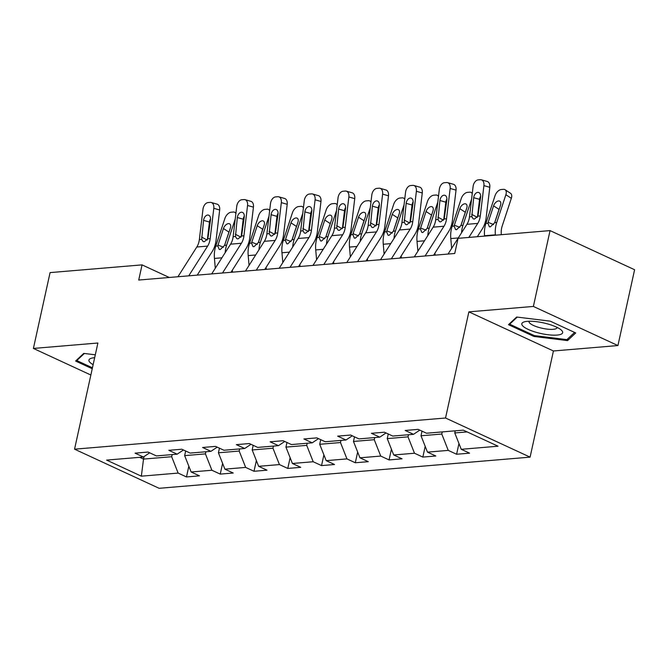 <?xml version="1.0" encoding="UTF-8"?>
<svg xmlns="http://www.w3.org/2000/svg" width="668" height="668" viewBox="0 0 668 668"><rect width="100%" height="100%" fill="white"/><g stroke="black" fill="none" stroke-linecap="round" stroke-linejoin="round"><path stroke-width="1" d="M617.925 345.556L533.381 306.437L468.878 311.856L553.43 350.976L617.925 345.556L634.6 269.73L550.048 230.602L458.064 238.334L454.733 253.498L138.727 280.042L142.059 264.879L50.075 272.602L33.4 348.437L90.865 375.024M553.43 350.976L530.091 457.137L159.109 488.3L74.557 449.18L445.539 418.009L530.091 457.137M141.34 476.175L178.139 473.086L186.481 476.944L199.465 475.85L191.123 471.992L211.906 470.247L220.24 474.105L233.232 473.019L224.891 469.153L245.665 467.408L254.007 471.274L266.991 470.18L258.65 466.322L279.433 464.577L287.774 468.435L300.759 467.341L292.417 463.483L313.2 461.738L321.533 465.596L334.526 464.51L326.184 460.644L346.959 458.899L355.301 462.757L368.285 461.671L359.952 457.814L380.727 456.069L389.068 459.926L402.053 458.832L393.711 454.975L414.494 453.23L422.836 457.087L435.82 455.993L427.478 452.136L448.253 450.391L456.595 454.248L469.587 453.163L461.246 449.305L498.036 446.207L463.3 430.142L426.51 433.231L418.168 429.365L405.184 430.459L413.525 434.317L392.742 436.062L384.401 432.204L371.416 433.298L379.758 437.156L358.983 438.901L350.642 435.043L337.649 436.137L345.991 439.995L325.216 441.74L316.874 437.882L303.89 438.968L312.232 442.826L291.448 444.571L283.107 440.713L270.123 441.807L278.464 445.665L257.681 447.41L249.348 443.552L236.355 444.646L244.697 448.504L223.922 450.249L215.58 446.391L202.596 447.476L210.929 451.334L190.155 453.079L181.813 449.222L168.829 450.315L177.17 454.173L156.387 455.918L148.054 452.061L135.061 453.155L143.403 457.012L106.613 460.102L141.34 476.175L143.528 459.083L171.668 456.72L172.135 454.599M442.249 431.904L441.782 434.033L421.007 435.778L422.017 431.152M419.796 430.125L413.525 434.317M448.253 450.391L441.782 434.033M427.478 452.136L421.007 435.778M408.482 434.743L408.014 436.864L387.24 438.609L388.258 433.991M386.029 432.956L379.758 437.156M414.494 453.23L408.014 436.864M393.711 454.975L387.24 438.609M374.723 437.582L374.255 439.703L353.472 441.448L354.491 436.822M352.261 435.795L345.991 439.995M380.727 456.069L374.255 439.703M359.952 457.814L353.472 441.448M340.956 440.412L340.488 442.542L319.713 444.287L320.724 439.661M318.502 438.634L312.232 442.826M346.959 458.899L340.488 442.542M326.184 460.644L319.713 444.287M307.188 443.251L306.721 445.372L285.946 447.117L286.964 442.5M284.735 441.465L278.464 445.665M313.2 461.738L306.721 445.372M292.417 463.483L285.946 447.117M273.429 446.09L272.961 448.211L252.178 449.956L253.197 445.331M250.968 444.303L244.697 448.504M279.433 464.577L272.961 448.211M258.65 466.322L252.178 449.956M239.662 448.921L239.194 451.05L218.419 452.795L219.43 448.17M217.209 447.142L210.929 451.334M245.665 467.408L239.194 451.05M224.891 469.153L218.419 452.795M205.894 451.76L205.427 453.881L184.652 455.626L185.671 451.009M183.441 449.973L177.17 454.173M211.906 470.247L205.427 453.881M191.123 471.992L184.652 455.626M144.079 456.553L143.528 459.083L139.712 457.321M149.674 452.812L143.403 457.012M178.139 473.086L171.668 456.72M533.381 306.437L550.048 230.602M468.878 311.856L445.539 418.009M74.557 449.18L97.895 343.018L33.4 348.437M169.288 277.479L142.059 264.879M455.234 430.818L454.766 432.939L467.116 431.904M461.246 449.305L454.766 432.939M186.481 476.944L188.835 466.214M220.24 474.105L222.603 463.375M254.007 471.274L256.37 460.536M287.774 468.435L290.129 457.705M321.533 465.596L323.896 454.866M355.301 462.757L357.664 452.027M389.068 459.926L391.423 449.197M422.836 457.087L425.19 446.358M456.595 454.248L458.958 443.519M95.307 354.817L83.759 353.397L75.601 361.037L92.242 368.744M550.257 321.166L516.64 317.033L508.49 324.681L533.949 336.463L567.566 340.596L575.724 332.948L550.257 321.166M568.009 338.592L567.566 340.596M534.158 335.528L533.949 336.463M177.922 276.752L196.809 247.001A16.09 11.865 85.2 0 0 199.356 239.545L202.98 209.218A6.438 4.183 -74.1 0 1 208.057 202.571L210.22 202.387A6.438 4.183 -74.1 0 1 211.23 202.487A6.438 4.183 -74.1 0 1 213.802 208.307L210.178 238.635L207.848 238.827L204.266 241.766L203.072 241.54L201.686 239.344L203.573 220.365A5.144 3.348 105.9 0 1 207.639 215.046A5.144 3.348 105.9 0 1 208.449 215.121A5.144 3.348 105.9 0 1 210.503 219.789L207.848 238.827M197.227 275.132L212.232 251.502A24.131 17.802 85.2 0 0 216.056 240.305L219.672 209.986L213.802 208.307M188.743 275.842L207.631 246.1A16.09 11.865 85.2 0 0 210.178 238.635M211.23 202.487L217.108 204.157A6.438 4.183 105.9 0 1 219.672 209.986M210.554 218.887A5.144 3.348 -74.1 0 0 209.451 222.035L207.339 239.728M232.497 272.168L232.322 270.198M225.191 252.638A24.131 17.802 -94.8 0 1 226.611 245.189L235.236 219.02M215.296 268.235L214.436 258.433A24.131 17.802 -94.8 0 1 215.789 246.1L224.932 218.336A6.438 3.766 -56.8 0 1 231.161 212.215L233.324 212.032A6.438 3.766 -56.8 0 1 234.952 212.407L235.946 213.05M229.391 230.986A5.144 3.014 -56.8 0 0 228.932 232.097L223.471 228.523A5.144 3.014 123.2 0 1 228.448 223.63A5.144 3.014 123.2 0 1 229.75 223.93A5.144 3.014 123.2 0 1 230.393 227.947L224.598 245.356L220.206 249.556L219.221 249.414L217.793 245.933L218.019 245.064L223.513 247.218M223.471 228.523L218.019 245.064M235.879 213.585A6.438 3.766 -56.8 0 0 234.952 212.407M224.473 245.624L228.932 232.097M94.672 357.681A20.908 5.461 -167.6 0 0 91.867 358.106A20.908 5.461 -167.6 0 0 89.746 362.156A20.908 5.461 -167.6 0 0 93.136 364.661M92.451 367.809L76.787 360.561L84.352 353.472M76.954 359.776L76.787 360.561M527.386 321.333A20.908 5.461 -167.6 0 0 524.747 321.742A20.908 5.461 -167.6 0 0 529.833 330.117A20.908 5.461 -167.6 0 0 557.095 335.077A20.908 5.461 -167.6 0 0 560.828 329.675A20.908 5.461 -167.6 0 0 527.386 321.333M529.165 321.241A14.32 3.741 -167.6 0 0 529.048 321.542A14.32 3.741 -167.6 0 0 537.473 326.994A14.32 3.741 -167.6 0 0 553.196 329.324A14.32 3.741 -167.6 0 0 557.012 327.696A14.32 3.741 -167.6 0 0 557.029 327.37M574.589 332.422L566.907 339.628L534.333 335.612L509.667 324.197L517.232 317.108M509.843 323.412L509.667 324.197M211.689 273.913L230.569 244.171A16.09 11.865 85.2 0 0 233.124 236.706L236.739 206.387A6.438 4.183 -74.1 0 1 241.824 199.74L243.987 199.557A6.438 4.183 -74.1 0 1 244.997 199.648A6.438 4.183 -74.1 0 1 247.561 205.477L243.945 235.796L241.607 235.996L238.025 238.927L236.839 238.701L235.453 236.514L237.34 217.534A5.144 3.348 105.9 0 1 241.399 212.215A5.144 3.348 105.9 0 1 242.208 212.29A5.144 3.348 105.9 0 1 244.263 216.95L241.607 235.996M230.994 272.293L245.999 248.663A24.131 17.802 85.2 0 0 249.815 237.474L253.439 207.147L247.561 205.477M222.511 273.003L241.399 243.261A16.09 11.865 85.2 0 0 243.945 235.796M244.997 199.648L250.876 201.319A6.438 4.183 105.9 0 1 253.439 207.147M244.313 216.048A5.144 3.348 -74.1 0 0 243.219 219.204L241.106 236.889M245.448 271.074L264.336 241.332A16.09 11.865 85.2 0 0 266.883 233.867L270.507 203.548A6.438 4.183 -74.1 0 1 275.583 196.901L277.746 196.718A6.438 4.183 -74.1 0 1 278.756 196.809A6.438 4.183 -74.1 0 1 281.328 202.638L277.704 232.965L275.375 233.157L271.792 236.096L270.607 235.862L269.212 233.675L271.099 214.695A5.144 3.348 105.9 0 1 275.166 209.376A5.144 3.348 105.9 0 1 275.976 209.451A5.144 3.348 105.9 0 1 278.03 214.111L275.375 233.157M264.762 269.454L279.758 245.824A24.131 17.802 85.2 0 0 283.583 234.635L287.207 204.308L281.328 202.638M256.278 270.173L275.158 240.422A16.09 11.865 85.2 0 0 277.704 232.965M278.756 196.809L284.635 198.488A6.438 4.183 105.9 0 1 287.207 204.308M278.08 213.217A5.144 3.348 -74.1 0 0 276.978 216.365L274.865 234.05M266.265 269.329L266.089 267.359M258.959 249.807A24.131 17.802 -94.8 0 1 260.37 242.35L268.995 216.181M249.055 265.396L248.195 255.602A24.131 17.802 -94.8 0 1 249.548 243.261L258.7 215.497A6.438 3.766 -56.8 0 1 264.929 209.385L267.091 209.201A6.438 3.766 -56.8 0 1 268.72 209.568L269.713 210.22M263.159 228.155A5.144 3.014 -56.8 0 0 262.691 229.266L257.238 225.692A5.144 3.014 123.2 0 1 262.215 220.799A5.144 3.014 123.2 0 1 263.518 221.091A5.144 3.014 123.2 0 1 264.161 225.108L258.366 242.526L253.974 246.717L252.98 246.576L251.56 243.094L251.786 242.234L257.28 244.388M257.238 225.692L251.786 242.234M269.647 210.746A6.438 3.766 -56.8 0 0 268.72 209.568M258.24 242.785L262.691 229.266M300.032 266.49L299.857 264.528M292.726 246.968A24.131 17.802 -94.8 0 1 294.137 239.52L302.763 213.351M282.823 262.557L281.963 252.763A24.131 17.802 -94.8 0 1 283.315 240.43L292.467 212.658A6.438 3.766 -56.8 0 1 298.688 206.546L300.851 206.362A6.438 3.766 -56.8 0 1 302.479 206.729L303.472 207.381M296.926 225.316A5.144 3.014 -56.8 0 0 296.458 226.427L290.998 222.853A5.144 3.014 123.2 0 1 295.982 217.96A5.144 3.014 123.2 0 1 297.285 218.252A5.144 3.014 123.2 0 1 297.928 222.269L292.125 239.687L287.741 243.878L286.747 243.745L285.32 240.255L285.553 239.394L291.039 241.549M290.998 222.853L285.553 239.394M303.414 207.907A6.438 3.766 -56.8 0 0 302.479 206.729M291.999 239.946L296.458 226.427M279.216 268.244L298.103 238.493A16.09 11.865 85.2 0 0 300.65 231.036L304.274 200.709A6.438 4.183 -74.1 0 1 309.351 194.062L311.513 193.879A6.438 4.183 -74.1 0 1 312.524 193.979A6.438 4.183 -74.1 0 1 315.096 199.799L311.472 230.126L309.142 230.318L305.56 233.257L304.366 233.032L302.98 230.836L304.867 211.856A5.144 3.348 105.9 0 1 308.933 206.537A5.144 3.348 105.9 0 1 309.743 206.612A5.144 3.348 105.9 0 1 311.797 211.28L309.142 230.318M298.521 266.624L313.526 242.993A24.131 17.802 85.2 0 0 317.35 231.796L320.966 201.477L315.096 199.799M290.037 267.334L308.925 237.591A16.09 11.865 85.2 0 0 311.472 230.126M312.524 193.979L318.402 195.649A6.438 4.183 105.9 0 1 320.966 201.477M311.847 210.378A5.144 3.348 -74.1 0 0 310.745 213.526L308.633 231.22M312.983 265.405L331.871 235.662A16.09 11.865 85.2 0 0 334.417 228.197L338.033 197.878A6.438 4.183 -74.1 0 1 343.118 191.223L345.281 191.048A6.438 4.183 -74.1 0 1 346.291 191.14A6.438 4.183 -74.1 0 1 348.855 196.968L345.239 227.287L342.901 227.487L339.319 230.418L338.133 230.193L336.747 228.005L338.634 209.017A5.144 3.348 105.9 0 1 342.692 203.707A5.144 3.348 105.9 0 1 343.502 203.782A5.144 3.348 105.9 0 1 345.556 208.441L342.901 227.487M332.288 263.785L347.293 240.154A24.131 17.802 85.2 0 0 351.109 228.965L354.733 198.638L348.855 196.968M323.805 264.495L342.692 234.752A16.09 11.865 85.2 0 0 345.239 227.287M346.291 191.14L352.17 192.81A6.438 4.183 105.9 0 1 354.733 198.638M345.606 207.539A5.144 3.348 -74.1 0 0 344.513 210.696L342.4 228.381M346.75 262.566L365.63 232.823A16.09 11.865 85.2 0 0 368.177 225.358L371.8 195.039A6.438 4.183 -74.1 0 1 376.877 188.393L379.04 188.209A6.438 4.183 -74.1 0 1 380.059 188.301A6.438 4.183 -74.1 0 1 382.622 194.129L378.998 224.456L376.668 224.648L373.086 227.588L371.901 227.354L370.515 225.166L372.402 206.187A5.144 3.348 105.9 0 1 376.46 200.868A5.144 3.348 105.9 0 1 377.27 200.943A5.144 3.348 105.9 0 1 379.324 205.602L376.668 224.648M366.056 260.946L381.061 237.315A24.131 17.802 85.2 0 0 384.877 226.126L388.5 195.799L382.622 194.129M357.572 261.664L376.451 231.913A16.09 11.865 85.2 0 0 378.998 224.456M380.059 188.301L385.929 189.979A6.438 4.183 105.9 0 1 388.5 195.799M379.374 204.709A5.144 3.348 -74.1 0 0 378.272 207.857L376.159 225.542M333.791 263.66L333.624 261.689M326.485 244.129A24.131 17.802 -94.8 0 1 327.904 236.681L336.53 210.512M316.59 259.727L315.73 249.924A24.131 17.802 -94.8 0 1 317.083 237.591L326.226 209.827A6.438 3.766 -56.8 0 1 332.455 203.707L334.618 203.523A6.438 3.766 -56.8 0 1 336.246 203.899L337.24 204.542M330.685 222.477A5.144 3.014 -56.8 0 0 330.226 223.588L324.765 220.014A5.144 3.014 123.2 0 1 329.741 215.121A5.144 3.014 123.2 0 1 331.044 215.422A5.144 3.014 123.2 0 1 331.687 219.438L325.892 236.848L321.508 241.048L320.515 240.906L319.087 237.424L319.312 236.555L324.807 238.71M324.765 220.014L319.312 236.555M337.173 205.076A6.438 3.766 -56.8 0 0 336.246 203.899M325.767 237.115L330.226 223.588M367.559 260.821L367.383 258.85M360.252 241.298A24.131 17.802 -94.8 0 1 361.664 233.842L370.289 207.673M350.358 256.888L349.489 247.085A24.131 17.802 -94.8 0 1 350.842 234.752L359.994 206.988A6.438 3.766 -56.8 0 1 366.223 200.876L368.385 200.692A6.438 3.766 -56.8 0 1 370.014 201.06L371.007 201.711M364.452 219.647A5.144 3.014 -56.8 0 0 363.985 220.757L358.532 217.184A5.144 3.014 123.2 0 1 363.509 212.29A5.144 3.014 123.2 0 1 364.811 212.583A5.144 3.014 123.2 0 1 365.454 216.599L359.66 234.017L355.267 238.209L354.274 238.067L352.854 234.585L353.08 233.725L358.574 235.879M358.532 217.184L353.08 233.725M370.94 202.237A6.438 3.766 -56.8 0 0 370.014 201.06M359.534 234.276L363.985 220.757M401.326 257.982L401.151 256.011M394.02 238.459A24.131 17.802 -94.8 0 1 395.431 231.011L404.056 204.834M384.117 254.049L383.257 244.254A24.131 17.802 -94.8 0 1 384.609 231.921L393.761 204.149A6.438 3.766 -56.8 0 1 399.982 198.037L402.153 197.853A6.438 3.766 -56.8 0 1 403.781 198.221L404.766 198.872M398.22 216.808A5.144 3.014 -56.8 0 0 397.752 217.918L392.291 214.344A5.144 3.014 123.2 0 1 397.276 209.451A5.144 3.014 123.2 0 1 398.579 209.744A5.144 3.014 123.2 0 1 399.222 213.76L393.427 231.178L389.035 235.37L388.041 235.236L386.622 231.746L386.847 230.886L392.333 233.04M392.291 214.344L386.847 230.886M404.708 199.398A6.438 3.766 -56.8 0 0 403.781 198.221M393.293 231.437L397.752 217.918M380.51 259.735L399.397 229.984A16.09 11.865 85.2 0 0 401.944 222.528L405.568 192.2A6.438 4.183 -74.1 0 1 410.645 185.554L412.807 185.37A6.438 4.183 -74.1 0 1 413.818 185.47A6.438 4.183 -74.1 0 1 416.389 191.29L412.766 221.617L410.436 221.809L406.854 224.749L405.66 224.523L404.274 222.327L406.161 203.348A5.144 3.348 105.9 0 1 410.227 198.029A5.144 3.348 105.9 0 1 411.037 198.104A5.144 3.348 105.9 0 1 413.091 202.763L410.436 221.809M399.823 258.115L414.82 234.485A24.131 17.802 85.2 0 0 418.644 223.287L422.268 192.968L416.389 191.29M391.331 258.825L410.219 229.074A16.09 11.865 85.2 0 0 412.766 221.617M413.818 185.47L419.696 187.14A6.438 4.183 105.9 0 1 422.268 192.968M413.141 201.87A5.144 3.348 -74.1 0 0 412.039 205.018L409.927 222.711M435.085 255.151L434.918 253.18M427.787 235.62A24.131 17.802 -94.8 0 1 429.198 228.172L437.824 202.003M417.884 251.218L417.024 241.415A24.131 17.802 -94.8 0 1 418.377 229.082L427.528 201.319A6.438 3.766 -56.8 0 1 433.749 195.198L435.912 195.014A6.438 3.766 -56.8 0 1 437.54 195.39L438.534 196.033M431.979 213.969A5.144 3.014 -56.8 0 0 431.52 215.079L426.059 211.506A5.144 3.014 123.2 0 1 431.035 206.612A5.144 3.014 123.2 0 1 432.338 206.913A5.144 3.014 123.2 0 1 432.989 210.929L427.186 228.339L422.802 232.539L421.809 232.397L420.381 228.915L420.606 228.047L426.101 230.201M426.059 211.506L420.606 228.047M438.467 196.567A6.438 3.766 -56.8 0 0 437.54 195.39M427.061 228.606L431.52 215.079M414.277 256.896L433.165 227.153A16.09 11.865 85.2 0 0 435.711 219.689L439.327 189.37A6.438 4.183 -74.1 0 1 444.412 182.715L446.575 182.539A6.438 4.183 -74.1 0 1 447.585 182.631A6.438 4.183 -74.1 0 1 450.149 188.459L446.533 218.778L444.203 218.979L440.613 221.91L439.427 221.684L438.041 219.496L439.928 200.509A5.144 3.348 105.9 0 1 443.995 195.198A5.144 3.348 105.9 0 1 444.796 195.273A5.144 3.348 105.9 0 1 446.85 199.932L444.203 218.979M433.582 255.276L448.587 231.646A24.131 17.802 85.2 0 0 452.411 220.448L456.027 190.129L450.149 188.459M425.099 255.986L443.986 226.243A16.09 11.865 85.2 0 0 446.533 218.778M447.585 182.631L453.463 184.301A6.438 4.183 105.9 0 1 456.027 190.129M446.909 199.031A5.144 3.348 -74.1 0 0 445.806 202.187L443.694 219.872M461.546 232.79A24.131 17.802 -94.8 0 1 462.957 225.333L471.583 199.164M451.651 248.379L450.791 238.576A24.131 17.802 -94.8 0 1 452.136 226.243L461.287 198.479A6.438 3.766 -56.8 0 1 467.516 192.359L469.679 192.184A6.438 3.766 -56.8 0 1 471.307 192.551L472.301 193.202M465.746 211.138A5.144 3.014 -56.8 0 0 465.287 212.249L459.826 208.675A5.144 3.014 123.2 0 1 464.803 203.782A5.144 3.014 123.2 0 1 466.105 204.074A5.144 3.014 123.2 0 1 466.748 208.09L460.953 225.508L456.561 229.7L455.568 229.558L454.148 226.076L454.374 225.208L459.868 227.362M459.826 208.675L454.374 225.208M472.234 193.728A6.438 3.766 -56.8 0 0 471.307 192.551M460.828 225.767L465.287 212.249M448.044 254.057L466.924 224.314A16.09 11.865 85.2 0 0 469.47 216.849L473.094 186.531A6.438 4.183 -74.1 0 1 478.171 179.884L480.342 179.7A6.438 4.183 -74.1 0 1 481.352 179.792A6.438 4.183 -74.1 0 1 483.916 185.62L480.292 215.948L477.962 216.14L474.38 219.079L473.195 218.845L471.808 216.657L473.695 197.678A5.144 3.348 105.9 0 1 477.754 192.359A5.144 3.348 105.9 0 1 478.564 192.434A5.144 3.348 105.9 0 1 480.618 197.093L477.962 216.14M477.328 236.714L482.354 228.807A24.131 17.802 85.2 0 0 486.17 217.618L489.794 187.291L483.916 185.62M468.844 237.424L477.745 223.404A16.09 11.865 85.2 0 0 480.292 215.948M481.352 179.792L487.222 181.471A6.438 4.183 105.9 0 1 489.794 187.291M480.668 196.2A5.144 3.348 -74.1 0 0 479.566 199.348L477.453 217.033M501.317 234.702L501.284 234.293A16.09 11.865 -94.8 0 1 502.186 226.076L511.337 198.304L505.876 194.73A6.438 3.766 -56.8 0 0 505.075 189.712A6.438 3.766 -56.8 0 0 503.447 189.345L501.276 189.528A6.438 3.766 -56.8 0 0 495.055 195.641L485.903 223.404L487.916 223.237L488.141 222.377L493.627 224.531M495.405 235.194L495.372 234.835A24.131 17.802 -94.8 0 1 496.725 222.502L505.876 194.73M484.584 236.105L484.55 235.746A24.131 17.802 -94.8 0 1 485.903 223.404M499.514 208.299A5.144 3.014 -56.8 0 0 499.046 209.41L493.585 205.836A5.144 3.014 123.2 0 1 498.57 200.943A5.144 3.014 123.2 0 1 499.873 201.235A5.144 3.014 123.2 0 1 500.516 205.251L494.721 222.669L490.329 226.861L489.335 226.728L487.916 223.237M493.585 205.836L488.141 222.377M505.075 189.712L510.527 193.286A6.438 3.766 123.2 0 1 511.337 198.304M494.596 222.928L499.046 209.41M201.686 239.344L199.356 239.545M207.631 246.1L196.809 247.001M209.451 222.035L203.573 220.365M201.586 237.048L207.13 240.012M215.789 246.1L217.793 245.933M214.436 258.433L221.918 257.806M224.598 245.356L226.611 245.189M235.453 236.514L233.124 236.706M241.399 243.261L230.569 244.171M243.219 219.204L237.34 217.534M235.345 234.209L240.889 237.173M269.212 233.675L266.883 233.867M275.158 240.422L264.336 241.332M276.978 216.365L271.099 214.695M269.112 231.37L274.657 234.343M249.548 243.261L251.56 243.094M248.195 255.602L255.677 254.967M258.366 242.526L260.37 242.35M283.315 240.43L285.32 240.255M281.963 252.763L289.444 252.137M292.125 239.687L294.137 239.52M302.98 230.836L300.65 231.036M308.925 237.591L298.103 238.493M310.745 213.526L304.867 211.856M302.88 228.539L308.424 231.504M336.747 228.005L334.417 228.197M342.692 234.752L331.871 235.662M344.513 210.696L338.634 209.017M336.639 225.701L342.183 228.665M370.515 225.166L368.177 225.358M376.451 231.913L365.63 232.823M378.272 207.857L372.402 206.187M370.406 222.861L375.95 225.834M317.083 237.591L319.087 237.424M315.73 249.924L323.212 249.298M325.892 236.848L327.904 236.681M350.842 234.752L352.854 234.585M349.489 247.085L356.971 246.459M359.66 234.017L361.664 233.842M384.609 231.921L386.622 231.746M383.257 244.254L390.738 243.62M393.427 231.178L395.431 231.011M404.274 222.327L401.944 222.528M410.219 229.074L399.397 229.984M412.039 205.018L406.161 203.348M404.173 220.031L409.718 222.995M418.377 229.082L420.381 228.915M417.024 241.415L424.506 240.789M427.186 228.339L429.198 228.172M438.041 219.496L435.711 219.689M443.986 226.243L433.165 227.153M445.806 202.187L439.928 200.509M437.932 217.192L443.477 220.156M452.136 226.243L454.148 226.076M450.791 238.576L458.265 237.95M460.953 225.508L462.957 225.333M471.808 216.657L469.47 216.849M477.745 223.404L466.924 224.314M479.566 199.348L473.695 197.678M471.7 214.353L477.244 217.325M484.55 235.746L495.372 234.835M494.721 222.669L496.725 222.502"/></g></svg>
